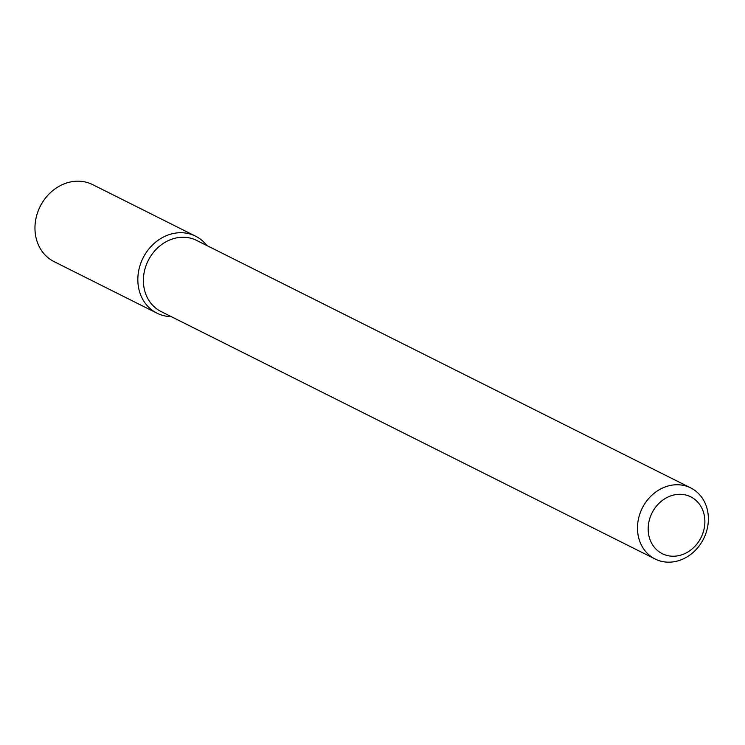 <?xml version="1.0" encoding="UTF-8"?>
<svg xmlns="http://www.w3.org/2000/svg" width="745" height="745" viewBox="0 0 745 745"><rect width="100%" height="100%" fill="white"/><g stroke="black" fill="none" stroke-linecap="round" stroke-linejoin="round"><path stroke-width="1.12" d="M704.379 527.46A31.802 27.435 -63.4 0 1 657.975 550.918A31.802 27.435 -63.4 0 1 667.222 497.409A31.802 27.435 -63.4 0 1 704.379 527.46M707.75 526.203A39.755 34.289 -63.4 0 1 655.125 559.001A39.755 34.289 -63.4 0 1 642.274 508.099A39.755 34.289 -63.4 0 1 690.736 487.919A39.755 34.289 -63.4 0 1 707.75 526.203M655.125 559.001L161.032 311.512A39.755 34.289 -63.4 0 1 148.18 260.61A39.755 34.289 -63.4 0 1 196.643 240.421L690.736 487.919M156.953 313.17A43.07 37.148 -63.4 0 0 171.21 316.606A43.07 37.148 -63.4 0 1 143.031 258.021A43.07 37.148 -63.4 0 1 206.821 245.515A43.07 37.148 -63.4 0 0 195.535 236.156L92.65 184.62A43.07 37.148 -63.4 0 0 44.104 199.911A43.07 37.148 -63.4 0 0 37.25 213.601A43.07 37.148 -63.4 0 0 54.078 261.635L156.953 313.17A43.07 37.148 -63.4 0 1 143.031 258.021A43.07 37.148 -63.4 0 1 195.535 236.156M37.25 213.601L37.418 213.079A40.007 34.503 -63.4 0 1 43.787 200.358L44.104 199.911"/></g></svg>
